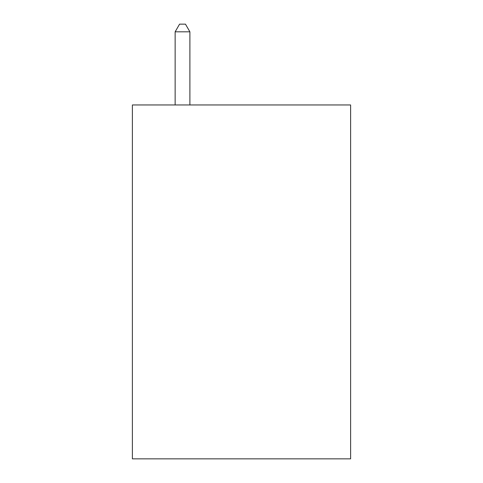 <?xml version="1.0" encoding="UTF-8"?>
<svg xmlns="http://www.w3.org/2000/svg" width="483" height="483" viewBox="0 0 483 483"><rect width="100%" height="100%" fill="white"/><g stroke="black" fill="none" stroke-linecap="round" stroke-linejoin="round"><path stroke-width="0.72" d="M350.616 104.956L350.616 458.85L132.384 458.85L132.384 104.956L350.616 104.956M189.891 104.956L189.891 31.818L175.142 31.818L175.142 104.956M175.142 31.818L179.567 24.15L185.466 24.15L189.891 31.818"/></g></svg>
